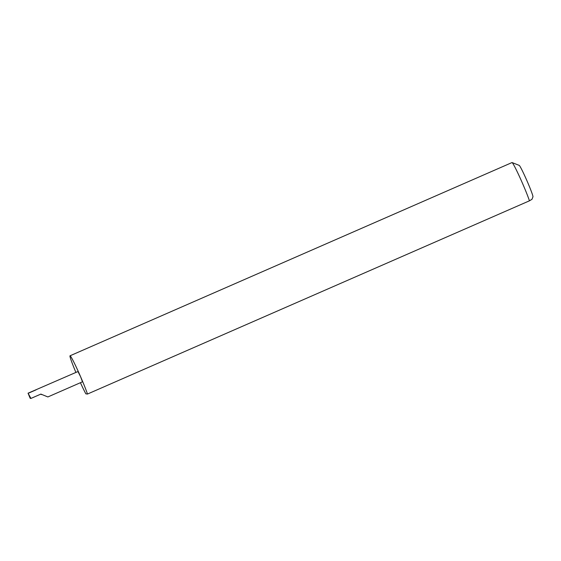 <?xml version="1.0" encoding="UTF-8"?>
<svg xmlns="http://www.w3.org/2000/svg" width="561" height="561" viewBox="0 0 561 561"><rect width="100%" height="100%" fill="white"/><g stroke="black" fill="none" stroke-linecap="round" stroke-linejoin="round"><path stroke-width="0.84" d="M529.444 200.817A22.622 1.304 -113.6 0 0 522.564 183.489A22.622 1.304 -113.6 0 0 512.081 162.571L519.198 165.369A17.195 0.989 66.4 0 1 527.172 181.273A17.195 0.989 66.4 0 1 532.95 196.82L531.982 199.309L529.444 200.817L87.474 394.046A22.622 1.304 -113.6 0 0 80.595 376.726L82.467 381.817L47.867 396.943L40.869 394.095L30.932 398.436L28.05 393.205L30.203 398.338L30.932 398.436M512.081 162.571A22.622 1.304 -113.6 0 0 511.997 162.564L70.027 355.793A22.622 1.304 -113.6 0 0 75.91 372.434M28.05 393.205L77.972 371.536L80.595 376.726A22.622 1.304 -113.6 0 0 70.027 355.793M80.426 382.707A22.622 1.304 -113.6 0 0 85.84 393.829L87.474 394.046M40.651 394.187L41.675 394.6M36.121 389.839L28.323 393.247"/></g></svg>

